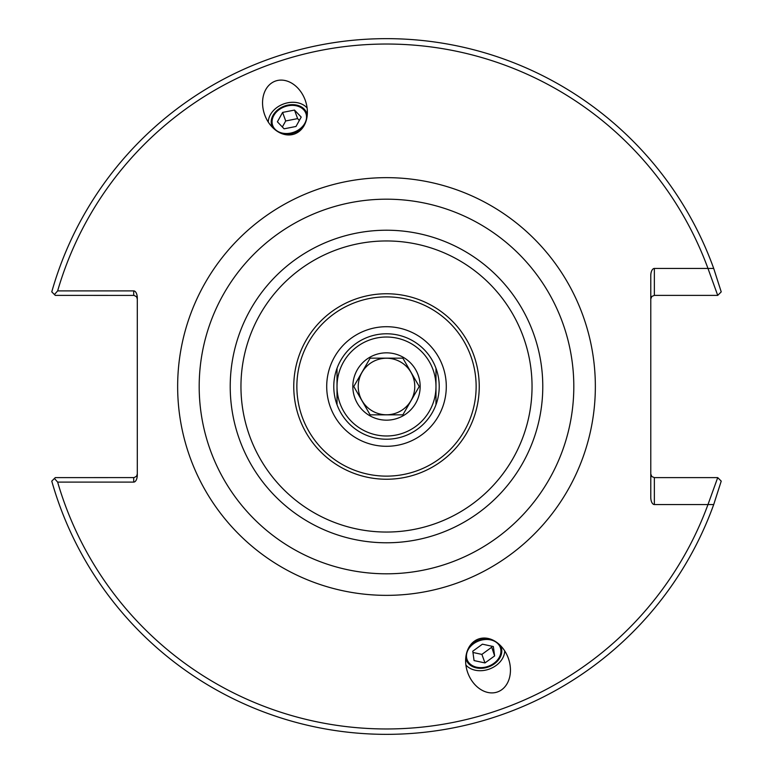 <?xml version="1.0" encoding="UTF-8"?>
<svg xmlns="http://www.w3.org/2000/svg" width="773" height="773" viewBox="0 0 773 773"><rect width="100%" height="100%" fill="white"/><g stroke="black" fill="none" stroke-linecap="round" stroke-linejoin="round"><path stroke-width="1.16" d="M386.5 333.781A52.719 52.719 0 0 1 432.155 412.859A52.719 52.719 0 0 1 340.845 412.859A52.719 52.719 0 0 1 386.5 333.781M386.5 326.708A59.792 59.792 0 0 0 334.719 416.396A59.792 59.792 0 0 0 438.281 416.396A59.792 59.792 0 0 0 386.5 326.708M284.667 106.722A17.673 13.537 -20 0 0 272.695 125.487A17.673 13.537 -20 0 0 293.933 132.164A17.673 13.537 -20 0 0 305.905 113.399A17.673 13.537 -20 0 0 284.667 106.722M307.103 107.978A21.547 16.504 -20 0 0 283.652 103.94A21.547 16.504 -20 0 0 268.289 122.105M294.581 133.961A28.128 21.547 -110 0 1 264.724 114.906A28.128 21.547 -110 0 1 275.343 81.107A28.128 21.547 -110 0 1 305.209 100.161A28.128 21.547 -110 0 1 294.581 133.961M488.333 666.278A17.673 13.537 -20 0 1 467.095 659.601A17.673 13.537 -20 0 1 479.067 640.836A17.673 13.537 -20 0 1 500.305 647.513A17.673 13.537 -20 0 1 488.333 666.278M478.419 639.039A28.128 21.547 70 0 1 508.276 658.094A28.128 21.547 70 0 1 497.657 691.893A28.128 21.547 70 0 1 467.791 672.839A28.128 21.547 70 0 1 478.419 639.039M504.711 650.895A21.547 16.504 -20 0 1 489.348 669.06A21.547 16.504 -20 0 1 465.897 665.022M386.5 573.808A187.308 187.308 0 0 1 224.286 292.841A187.308 187.308 0 0 1 548.714 292.841A187.308 187.308 0 0 1 386.5 573.808A187.308 187.308 0 0 0 548.714 292.841A187.308 187.308 0 0 0 224.286 292.841A187.308 187.308 0 0 0 386.5 573.808M650.779 298.977L651.832 296.436L654.364 295.383L654.364 268.453L713.711 268.453L721.228 291.875L717.721 295.383L707.981 268.453A342.468 342.468 0 0 0 57.646 290.899L133.71 290.899A7.179 3.594 -90 0 1 137.304 298.078L137.304 474.922A7.179 3.594 90 0 1 133.71 482.101L57.646 482.101A342.468 342.468 0 0 0 707.981 504.547L717.721 477.617L721.228 481.125L713.711 504.547L654.364 504.547L654.364 477.617L651.832 476.564L650.779 474.023M654.364 268.453A7.179 3.594 -90 0 0 650.779 275.632L650.779 497.368A7.179 3.594 90 0 0 654.364 504.547M386.5 479.241A92.741 92.741 0 0 1 306.185 340.13A92.741 92.741 0 0 1 466.815 340.13A92.741 92.741 0 0 1 386.5 479.241M386.5 476.129A89.629 89.629 0 0 1 308.871 341.685A89.629 89.629 0 0 1 464.129 341.685A89.629 89.629 0 0 1 386.5 476.129M713.711 268.453A347.85 347.85 0 0 0 51.772 291.875L55.279 295.383L134.116 295.412L136.521 296.735L137.304 298.977M137.304 474.023L136.521 476.265L134.116 477.588L55.279 477.617L51.772 481.125A347.85 347.85 0 0 0 713.711 504.547M54.439 478.468L57.646 482.101M717.721 477.617L654.364 477.617M57.646 290.899L54.439 294.532M654.364 295.383L717.721 295.383M435.982 404.704L435.982 368.296M337.018 368.296L337.018 404.704M435.982 386.5A49.482 49.482 0 0 0 386.5 337.018A49.482 49.482 0 0 0 337.018 386.5A49.482 49.482 0 0 0 386.5 435.982A49.482 49.482 0 0 0 435.982 386.5M370.132 358.16L402.868 358.16L419.227 386.5L402.868 414.84L370.132 414.84L353.773 386.5L370.132 358.16M386.5 358.228A28.272 28.272 0 0 0 362.015 400.636A28.272 28.272 0 0 0 410.985 400.636A28.272 28.272 0 0 0 386.5 358.228M386.5 420.164A33.664 33.664 0 0 0 419.014 377.784A33.664 33.664 0 0 0 369.668 357.348A33.664 33.664 0 0 0 386.5 420.164M494.623 655.919L484.99 662.934L474.062 660.577L472.776 651.195L482.42 644.18L493.338 646.537L494.623 655.919L491.348 646.102M472.95 652.47L481.879 654.393L491.522 647.378M484.99 662.934L481.879 654.393M465.752 657.929A18.552 14.214 160 0 0 485.647 667.766A18.552 14.214 160 0 0 500.257 645.368M490.449 639.097A18.552 14.214 160 0 0 469.23 646.817M301.209 117.081L296.001 126.463L284.097 128.82L277.391 121.805L282.599 112.423L294.503 110.066L301.209 117.081M299.354 120.424L297.615 118.607L285.701 120.965L282.348 126.994M294.503 110.066L297.615 118.607M282.599 112.423L285.701 120.965M282.551 133.903A18.552 14.214 -20 0 0 303.77 126.183M307.248 115.071A18.552 14.214 -20 0 0 284.435 106.085A18.552 14.214 -20 0 0 272.743 127.632M386.5 595.355A208.855 208.855 0 0 0 567.372 282.077A208.855 208.855 0 0 0 205.628 282.077A208.855 208.855 0 0 0 386.5 595.355M386.5 542.781A156.281 156.281 0 0 0 521.843 308.359A156.281 156.281 0 0 0 251.157 308.359A156.281 156.281 0 0 0 386.5 542.781M386.5 532.046A145.546 145.546 0 0 1 260.453 313.732A145.546 145.546 0 0 1 512.547 313.732A145.546 145.546 0 0 1 386.5 532.046M133.71 477.617L133.71 482.101M133.71 290.899L133.71 295.383"/></g></svg>
